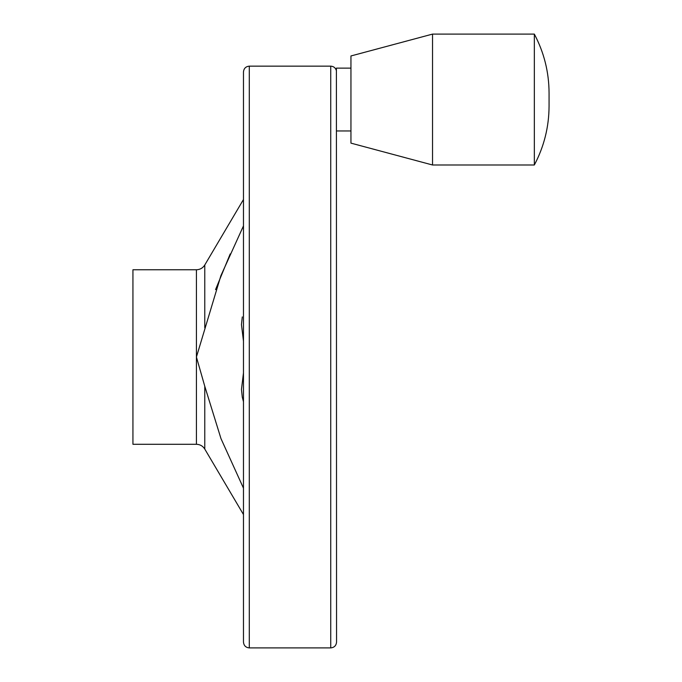 <?xml version="1.0" encoding="UTF-8"?>
<svg xmlns="http://www.w3.org/2000/svg" width="682" height="682" viewBox="0 0 682 682"><rect width="100%" height="100%" fill="white"/><g stroke="black" fill="none" stroke-linecap="round" stroke-linejoin="round"><path stroke-width="1.02" d="M215.563 289.603L230.201 253.943M243.474 225.887L220.874 275.724L196.425 357.027L204.77 386.251L220.985 438.628L243.474 488.167M243.474 401.749L242.28 397.137L241.471 389.413L243.474 372.875M243.474 341.188L241.471 324.641L242.28 316.917M350.949 68.132L336.405 68.132L336.55 642.086C336.209 645.615 334.265 647.559 330.736 647.9L249.288 647.9C245.759 647.559 243.824 645.615 243.474 642.086L243.474 71.968C243.824 68.439 245.759 66.495 249.288 66.154L249.288 647.9M132.939 269.765L132.939 444.289L196.425 444.289L196.425 269.765L132.939 269.765M534.338 34.1L534.338 164.993C544.066 146.604 548.976 126.98 549.061 106.136L549.061 92.957C548.976 72.113 544.066 52.488 534.338 34.1L432.533 34.1L432.533 164.993L534.338 164.993M432.533 34.1L350.949 55.958L350.949 143.135L432.533 164.993M243.474 127.091L243.474 586.963M243.474 199.511L204.77 265L204.77 327.803M204.77 386.251L204.77 449.054C202.835 445.994 200.048 444.408 196.425 444.289M249.288 66.154L330.736 66.154L330.736 647.9M350.949 130.961L336.55 130.961M204.77 449.054L243.474 514.543M204.77 265C202.835 268.06 200.048 269.646 196.425 269.765M330.736 66.154C333.66 66.342 335.553 67.842 336.405 70.647"/></g></svg>
